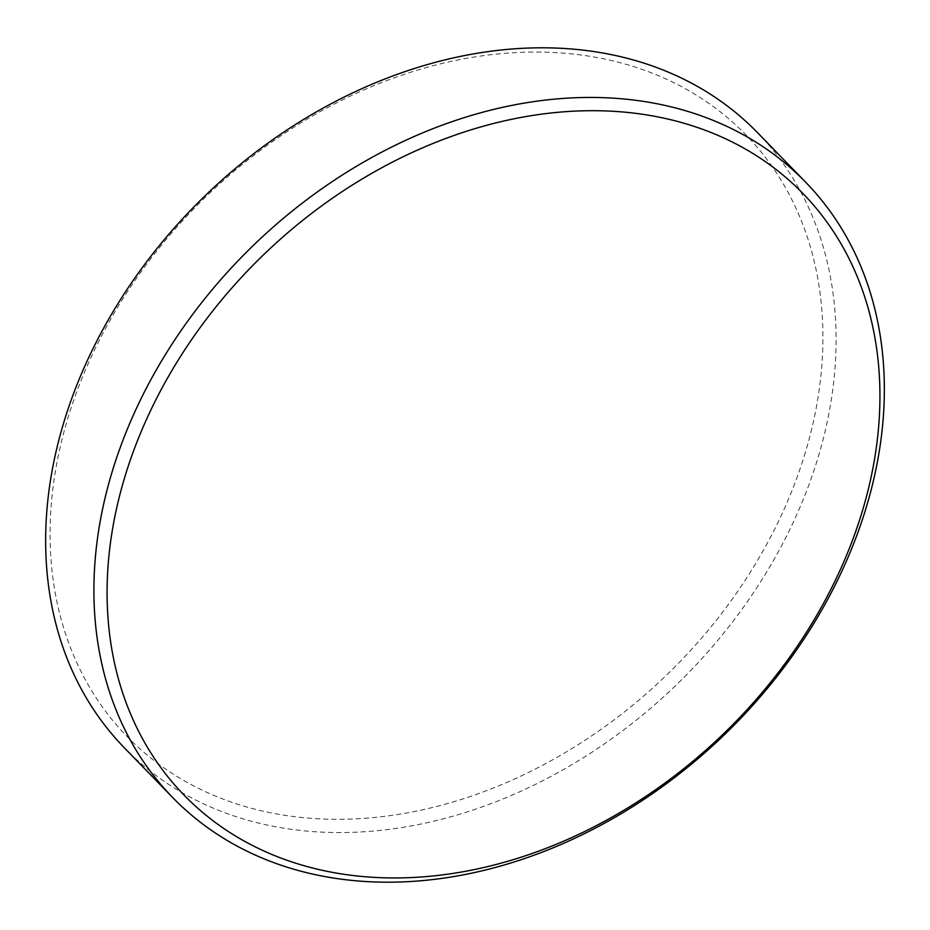 <?xml version="1.0" encoding="UTF-8"?>
<svg xmlns="http://www.w3.org/2000/svg" width="930" height="930" viewBox="0 0 930 930"><rect width="100%" height="100%" fill="white"/><g stroke="black" fill="none" stroke-linecap="round" stroke-linejoin="round"><path stroke-width="0.7" stroke-dasharray="4.65 3.49" d="M757.392 132.537A441.39 339.601 -44.2 0 1 818.202 457.06A441.39 339.601 -44.2 0 1 507.734 796.975A441.39 339.601 -44.2 0 1 124.353 747.813M805.427 452.178A431.567 332.045 -44.2 0 1 321.513 818.946A431.567 332.045 -44.2 0 1 67.564 419.163A431.567 332.045 -44.2 0 1 551.478 52.406A431.567 332.045 -44.2 0 1 805.427 452.178"/><path stroke-width="1.4" d="M862.436 510.837A431.567 332.045 -44.2 0 1 378.522 877.595A431.567 332.045 -44.2 0 1 124.574 477.822A431.567 332.045 -44.2 0 1 608.487 111.054A431.567 332.045 -44.2 0 1 862.436 510.837M866.458 506.711A441.39 339.601 -44.2 0 1 555.989 846.614A441.39 339.601 -44.2 0 1 172.608 797.463A441.39 339.601 -44.2 0 1 111.798 472.94A441.39 339.601 -44.2 0 1 422.267 133.025A441.39 339.601 -44.2 0 1 805.647 182.187A441.39 339.601 -44.2 0 1 866.458 506.711M172.608 797.463L124.353 747.813A441.39 339.601 -44.2 0 1 63.542 423.29A441.39 339.601 -44.2 0 1 374.011 83.386A441.39 339.601 -44.2 0 1 757.392 132.537L805.647 182.187"/></g></svg>
